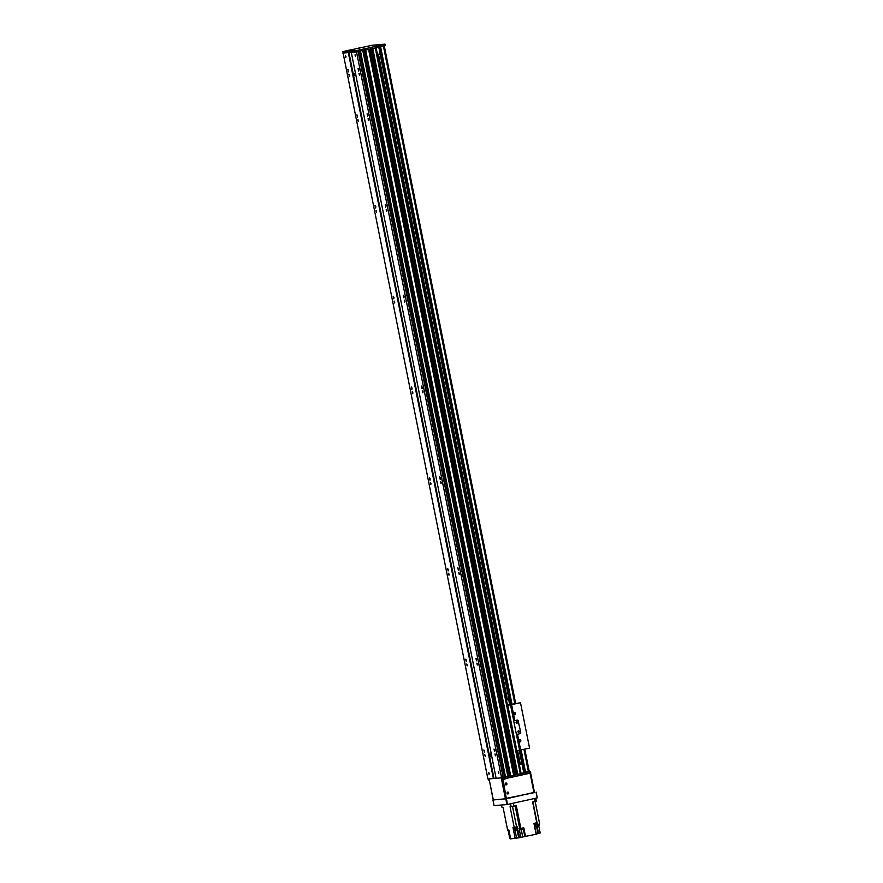 <?xml version="1.0" encoding="UTF-8"?>
<svg xmlns="http://www.w3.org/2000/svg" width="883" height="883" viewBox="0 0 883 883"><rect width="100%" height="100%" fill="white"/><g stroke="black" fill="none" stroke-linecap="round" stroke-linejoin="round"><path stroke-width="1.32" d="M359.591 74.26L359.436 75.232L359.017 73.355L359.591 74.26M349.414 75.132L349.249 76.104L348.84 74.227L349.414 75.132M358.807 69.713L358.597 71.004L358.045 68.51L358.807 69.713M348.63 70.585L348.41 71.876L347.858 69.382L348.63 70.585M357.692 115.96L357.472 117.24L356.931 114.757L357.692 115.96M367.88 115.088L367.659 116.368L367.107 113.885L367.88 115.088M375.827 206.699L375.606 207.98L375.054 205.496L375.827 206.699M386.003 205.827L385.794 207.108L385.242 204.624L386.003 205.827M393.961 297.439L393.741 298.73L393.189 296.235L393.961 297.439M404.138 296.567L403.917 297.847L403.376 295.364L404.138 296.567M412.085 388.178L411.875 389.469L411.323 386.975L412.085 388.178M422.273 387.306L422.052 388.597L421.511 386.103L422.273 387.306M430.22 478.917L429.999 480.209L429.458 477.714L430.22 478.917M440.407 478.045L440.187 479.337L439.635 476.842L440.407 478.045M448.354 569.656L448.134 570.948L447.582 568.464L448.354 569.656M458.531 568.784L458.321 570.076L457.769 567.581L458.531 568.784M466.478 660.407L466.268 661.687L465.716 659.204L466.478 660.407M476.665 659.524L476.445 660.815L475.904 658.321L476.665 659.524M484.612 751.146L484.403 752.426L483.851 749.943L484.612 751.146M494.8 750.263L494.579 751.554L494.027 749.071L494.8 750.263M354.999 74.602L354.8 75.772L354.304 73.51L354.999 74.602M358.476 120.507L358.31 121.468L357.902 119.602L358.476 120.507M368.664 119.635L368.498 120.596L368.09 118.73L368.664 119.635M376.611 211.247L376.445 212.218L376.037 210.342L376.611 211.247M386.787 210.375L386.633 211.335L386.213 209.47L386.787 210.375M394.745 301.986L394.58 302.957L394.16 301.081L394.745 301.986M404.922 301.114L404.756 302.074L404.348 300.209L404.922 301.114M412.869 392.725L412.714 393.697L412.295 391.82L412.869 392.725M423.056 391.853L422.891 392.825L422.482 390.948L423.056 391.853M431.003 483.465L430.838 484.436L430.429 482.56L431.003 483.465M441.191 482.593L441.025 483.564L440.617 481.688L441.191 482.593M449.138 574.204L448.972 575.175L448.564 573.31L449.138 574.204M459.315 573.332L459.16 574.303L458.741 572.427L459.315 573.332M467.273 664.954L467.107 665.914L466.688 664.049L467.273 664.954M477.449 664.071L477.284 665.042L476.875 663.177L477.449 664.071M505.308 777.073L360.275 51.236L505.562 777.106A64.845 3.024 -11.3 0 0 507.891 776.61L362.836 50.684L363.686 50.497L343.101 53.013L487.913 779.005L496.114 778.254L493.917 778.442L348.94 52.505L351.291 52.307L496.125 778.309L501.577 777.835L504.679 777.183L359.602 51.357L504.657 777.183M342.858 53.09L348.31 52.616L493.365 778.541M489.204 773.365L489.039 774.325L488.63 772.459L489.204 773.365M345.959 56.512L345.794 57.472L345.385 55.607L345.959 56.512M485.396 755.693L485.231 756.654L484.822 754.788L485.396 755.693M490.981 755.153L490.793 756.323L490.286 754.06L490.981 755.153M351.07 52.384L356.522 51.909L501.577 777.835M498.851 772.537L498.685 773.497L498.277 771.632L498.851 772.537M355.606 55.684L355.441 56.644L355.032 54.779L355.606 55.684M495.584 754.81L495.418 755.782L495.01 753.916L495.584 754.81M504.679 777.139L505.297 777.007M372.35 48.587L517.394 774.479L521.036 773.64M516.213 774.656L517.383 774.457M369.845 49.139L514.888 775.031L516.235 774.766L371.169 48.852L516.235 774.766M513.707 775.208L514.877 775.009M376.313 46.28L376.103 47.759L365.981 49.989L365.407 48.686L511.003 777.327L365.187 48.708L510.506 775.991L513.729 775.318L368.664 49.404L513.729 775.318M510.462 775.914L508.851 776.256L510.495 775.903L510.738 777.272L509.116 777.614M362.858 50.684L507.913 776.61L508.873 776.389L363.542 49.095L509.149 777.746M363.796 50.32L365.441 49.978L363.796 50.32M510.517 775.991L365.683 50.044L368.586 49.415L513.641 775.34M370.087 49.084L515.131 775.009M515.308 774.976L370.264 49.051L371.092 48.863L516.147 774.788M372.593 48.543L517.637 774.457M517.813 774.424L372.769 48.499L375.275 47.947L520.319 773.872M348.31 52.616L348.862 52.516M356.522 51.909L358.123 51.622L503.178 777.548M519.392 764.81L522.217 763.696L519.292 764.336M522.063 764.225L523.785 772.846L522.217 763.696L519.215 763.95M519.204 763.916L522.67 763.155L524.48 772.228L522.67 763.155M522.902 763.078L519.105 763.398M523.785 772.846L521.113 773.431M379.524 46.821L511.235 704.479M377.505 54.746L380.418 54.106L377.416 54.316M380.418 54.106L378.995 46.931M378.752 46.987L380.098 53.731M349.536 50.188L372.218 45.254L385.087 44.15L385.396 45.508L376.622 47.461M509.005 777.78L508.122 777.978L507.846 776.621L508.74 776.422L363.542 49.095L361.898 49.316L365.407 48.686M363.41 49.139L356.853 50.441L342.825 51.644L347.781 50.53M365.705 48.631L385.12 44.15L385.396 45.508M347.77 50.463L350.452 49.89M345.286 51.015L347.814 50.596L345.286 51.015M372.968 46.821L375.507 46.391L372.968 46.821M358.686 48.046L361.213 47.627L358.686 48.046M359.226 49.823L361.754 49.404L359.226 49.823M360.275 49.823L360.551 51.192M356.853 50.441L357.118 51.81M342.825 51.644L343.101 53.013M521.125 773.508L530.451 771.433L524.712 772.139M530.418 771.455L530.716 772.802L521.952 774.744M521.643 773.563L521.985 774.899L511.301 777.283L511.036 775.914L521.136 773.574M502.438 779.093L502.173 777.724L505.065 777.206A64.845 3.024 -11.3 0 0 507.846 776.621L508.122 777.978A64.845 3.024 168.7 0 1 505.341 778.574L502.041 779.126L501.776 777.802L502.041 779.126M488.564 778.949L489.348 780.164M488.829 780.263L488.167 778.983M505.065 777.206L505.341 778.574M507.284 792.316A0.751 0.695 -94.9 0 1 508.2 792.923A0.751 0.695 -94.9 0 1 507.405 793.773M489.105 778.905L493.31 799.954L506.721 798.685M506.047 798.795L502.118 779.115M501.246 777.868L505.451 798.905M505.462 783.243A0.751 0.695 -94.9 0 1 506.378 783.85A0.751 0.695 -94.9 0 1 505.595 784.7M534.469 792.327L506.412 798.773L493.288 799.877M536.058 792.239L537.195 797.912L536.301 792.161M537.195 797.912L507.537 804.435L506.412 798.773M505.816 798.872L506.941 804.545L507.537 804.435M506.941 804.545L494.083 805.649L492.946 799.976M534.513 798.508L535.109 801.521L536.356 801.179L535.76 798.232M535.175 801.499L539.668 823.994A176.004 8.223 -11.3 0 1 537.416 824.501L536.732 824.821M538.729 825.704L540.175 832.956L538.509 833.32L537.085 826.234M535.109 801.521L532.637 802.062L536.765 822.757L533.939 823.375L534.347 825.417L537.173 824.799L537.449 826.157L534.623 826.775L536.113 834.258L518.718 837.768L517.239 830.362M525.551 836.587L523.785 827.746L520.838 828.386L516.29 805.66L510.065 806.786L514.204 827.47L513.001 827.57L513.409 829.612L514.612 829.512L514.888 830.87A176.004 8.223 -11.3 0 0 517.272 830.351L517.935 830.219L519.436 837.702M514.204 827.47A176.004 8.223 -11.3 0 0 516.599 826.952L517.25 826.819L517.659 828.861L513.409 829.612M533.994 823.64L536.378 822.835M534.171 824.545L536.555 824.038L536.378 823.144M534.314 825.252L534.425 824.501M536.091 824.17L536.224 824.832L534.557 825.197M537.019 826.245L538.475 833.519L536.334 834.049L534.866 826.72M536.533 826.356L537.99 833.684M536.224 824.832L536.345 824.843A176.004 8.223 168.7 0 1 537.173 824.799M515.164 830.815L516.632 838.144L518.718 837.768M516.632 838.144L510.65 838.85L508.884 829.998L507.626 830.108L503.078 807.382L502.019 807.47L501.533 805.009M510.584 838.486L509.8 838.574L508.1 830.075M514.888 830.87L513.674 830.98L515.175 838.464M513.564 827.526L516.257 827.029M513.696 827.835L513.983 828.729L516.423 828.221L516.246 827.327M520.871 837.437L519.105 828.596L519.679 828.508A176.004 8.223 -11.3 0 0 520.838 828.386M517.659 828.861L517.008 828.994A176.004 8.223 168.7 0 1 514.612 829.512M520.219 828.453L522.979 828.099L520.286 828.651M520.418 828.96L520.694 829.854L523.133 829.347L522.957 828.453M508.321 830.053L508.917 830.175M508.376 830.241L508.983 830.495M508.509 830.561L509.16 831.4M501.367 805.031L502.019 807.47M509.005 831.422L510.429 838.519M536.82 824.81L539.027 824.325L537.228 825.075M537.405 825.98L539.182 825.561L539.005 824.678M505.959 784.844A0.927 0.85 85.1 0 0 505.804 783.044M505.871 783.022A0.927 0.85 -94.9 0 1 506.908 783.85A0.927 0.85 -94.9 0 1 505.208 784.06A0.927 0.85 -94.9 0 1 505.871 783.022M507.769 793.916A0.927 0.85 85.1 0 0 507.615 792.117M507.692 792.095A0.927 0.85 -94.9 0 1 508.718 792.923A0.927 0.85 -94.9 0 1 507.03 793.133A0.927 0.85 -94.9 0 1 507.692 792.095M533.972 792.702L534.524 792.548L530.617 773.044L530.065 773.188L533.972 792.702L506.312 798.32L502.924 779.17L530.065 773.188M493.1 799.446L489.491 780.837M528.31 773.342L521.71 774.987M511.136 777.316L509.127 777.757M507.714 778.066L502.604 779.711M530.551 773.044L529.138 773.155M505.959 798.342L502.239 779.744M513.365 713.309L513.431 714.071M518.807 740.528L518.873 741.29M518.52 721.223A1.391 1.28 85.1 0 0 516.996 720.131A1.391 1.28 85.1 0 1 518.233 721.245L520.694 732.106L518.233 721.245M519.723 733.74L516.4 734.435L519.723 733.74A1.391 1.28 85.1 0 0 520.694 732.106M519.436 733.773A1.391 1.28 85.1 0 0 520.418 732.128M516.4 734.435L513.685 720.826L516.996 720.131M518.409 730.859A0.751 0.695 85.1 0 0 518.63 732.338A0.751 0.695 85.1 0 0 519.248 731.532A0.751 0.695 85.1 0 0 518.409 730.859M516.599 721.786A0.751 0.695 85.1 0 0 516.809 723.265A0.751 0.695 85.1 0 0 517.438 722.46A0.751 0.695 85.1 0 0 516.599 721.786M518.785 740.627A1.137 1.049 -94.9 0 1 520.871 740.738A1.137 1.049 -94.9 0 1 518.95 741.444L517.504 734.226M507.504 705.362L520.506 702.78L529.568 748.155L516.577 750.738M513.343 713.409A1.137 1.049 -94.9 0 1 515.429 713.519A1.137 1.049 -94.9 0 1 513.509 714.226L511.621 704.744M520.506 702.78L510.12 704.568M513.928 714.623A1.137 1.049 85.1 0 0 513.763 712.68M519.37 741.841A1.137 1.049 85.1 0 0 519.204 739.899M516.412 723.166A0.751 0.695 85.1 0 0 516.301 721.941M518.222 732.239A0.751 0.695 85.1 0 0 518.111 731.014M506.423 699.954L508.707 699.689A13.201 0.618 -11.3 0 0 509.712 699.413L510.705 704.413A13.201 0.618 168.7 0 1 509.701 704.678L507.471 705.175M509.701 704.678L508.707 699.689M509.712 699.413L506.378 699.7M348.94 52.505L493.983 778.431M364.48 50.165L509.535 776.091M364.657 50.132L509.712 776.058M364.822 50.099L509.877 776.025M365.198 50.022L510.253 775.947M365.374 49.989L510.429 775.914M358.266 51.6L503.321 777.515M360.341 51.225L505.396 777.128M360.507 51.192L505.562 777.106M375.838 46.402L521.147 773.64M384.845 44.227L385.12 45.585M365.054 48.631L365.319 49.989M364.756 48.686L365.021 50.044M519.193 763.398L516.654 750.716M506.467 699.7L377.582 54.724M519.37 763.376L507.78 705.318M506.643 699.678L377.758 54.691M519.977 763.331L517.427 750.605M507.239 699.634L378.343 54.558M520.153 763.309L517.615 750.583M507.427 699.612L378.52 54.525M519.226 750.362L521.787 763.166L519.237 750.362M509.072 699.468L380.131 54.172L509.061 699.479M522.758 763.089L520.186 750.208M511.058 704.491L380.981 53.532M524.756 772.128L520.374 750.175M525.341 771.996L520.959 750.053M511.831 704.402L380.396 46.622M525.517 771.963L521.136 750.009M512.008 704.369L380.573 46.589M528.409 771.72L523.95 749.391M514.833 703.74L383.399 45.971M528.707 771.665L524.248 749.325M515.131 703.685L383.686 45.905M529.127 771.576L524.668 749.237M515.54 703.585L384.105 45.806M529.248 771.532L524.789 749.203L529.27 771.532M515.661 703.563L384.226 45.784M510.164 775.958L510.44 777.327M521.158 773.685L521.434 775.053M530.175 771.51L530.44 772.879M513.818 806.212L513.211 803.188M532.924 801.996L537.416 824.501M511.136 806.687L510.551 803.773M514.734 828.618L514.866 829.292M516.566 826.963L516.952 828.916M517.272 830.351L517.008 828.994M512.504 806.477L516.599 826.952M519.679 828.508L515.164 805.914M521.301 829.766L522.747 837.029M523.089 827.901L524.833 836.654M520.683 750.109L518.95 741.444M514.789 720.616L513.509 714.226M519.612 750.307L516.434 734.435M513.718 720.815L510.551 704.943M359.646 51.346L504.679 777.183M376.655 47.616L376.39 46.247M384.248 45.784L515.683 703.552M510.782 777.349L510.506 775.991M521.71 773.541L521.985 774.899M530.451 771.433L530.716 772.802M534.524 792.548L530.617 773.044"/></g></svg>
